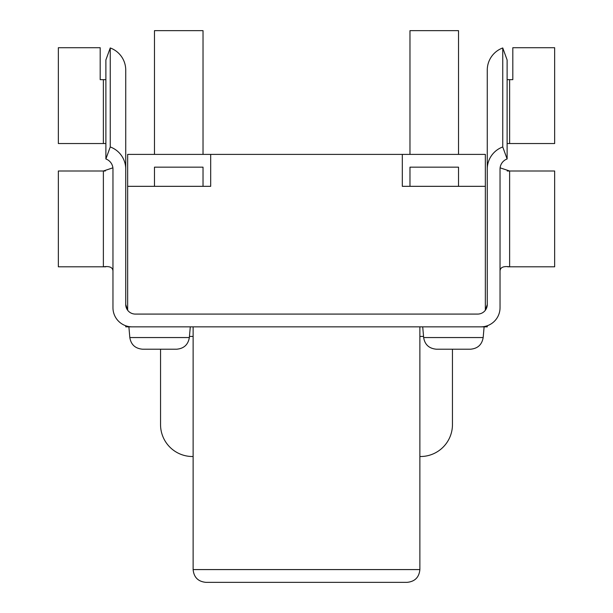 <?xml version="1.0" encoding="UTF-8"?>
<svg xmlns="http://www.w3.org/2000/svg" width="613" height="613" viewBox="0 0 613 613"><rect width="100%" height="100%" fill="white"/><g stroke="black" fill="none" stroke-linecap="round" stroke-linejoin="round"><path stroke-width="0.92" d="M477.688 326.852L424.671 326.852L487.266 326.852L487.266 325.756M485.35 186.329L458.524 186.329L458.524 167.165L409.974 167.165L409.974 186.329L402.312 186.329L402.312 154.392L485.35 154.392L485.35 310.247L487.266 304.492L487.266 70.074A23.539 23.539 0 0 1 502.752 47.96L507.12 59.959L507.12 158.966A10.758 10.758 0 0 0 500.039 169.081L500.039 307.688A19.164 19.164 0 0 1 480.876 326.852L132.124 326.852A19.164 19.164 0 0 1 112.961 307.688L112.961 188.245M154.476 186.329L154.476 167.165L203.026 167.165L203.026 186.329L127.65 186.329L127.65 310.247L125.734 304.492A9.578 9.578 0 0 0 135.312 314.078L477.688 314.078A9.578 9.578 0 0 0 487.266 304.492M125.734 326.852L135.312 326.852L125.734 326.852L125.734 325.756M135.312 326.852L188.329 326.852L135.312 326.852M112.961 307.688L112.961 169.081A10.758 10.758 0 0 0 105.88 158.966L110.248 146.967A23.539 23.539 0 0 1 125.734 169.081L125.734 70.074A23.539 23.539 0 0 0 110.248 47.96L110.248 146.967M110.248 47.96L105.88 59.959L105.88 158.966M502.752 47.96L502.752 146.967L507.12 158.966M487.266 169.081A23.539 23.539 0 0 1 502.752 146.967M193.126 456.516L192.482 456.516A31.937 31.937 0 0 1 160.545 424.579L160.545 349.211M452.455 349.211L452.455 424.579A31.937 31.937 0 0 1 420.518 456.516L419.874 456.516M125.734 304.492L125.734 169.081M500.039 188.245L500.039 307.688M507.12 143.534L554.65 143.534L554.65 47.714L512.813 47.714L512.813 79.652L507.12 79.652M500.039 271.13C500.147 267.414 503.342 265.973 509.625 266.808L509.625 170.996L554.65 170.996L554.65 266.808L507.679 266.808M105.321 143.534L58.35 143.534L58.35 47.714L100.187 47.714L100.187 79.652L103.375 79.652L103.375 143.534L105.88 143.534M125.734 169.288L125.734 158.223M112.884 167.839L103.375 170.996L105.321 170.996M58.35 170.996L103.375 170.996L103.375 266.808L58.35 266.808L58.35 170.996M105.88 79.652L103.375 79.652M112.961 271.13C112.846 267.406 109.65 265.965 103.375 266.808L105.804 266.808M500.116 167.839L509.625 170.996L507.196 170.996M507.196 143.534L509.625 143.534L509.625 79.652M407.101 582.35L205.899 582.35L407.101 582.35C414.863 581.591 419.123 577.331 419.874 569.577L419.874 326.852M127.65 186.329L127.65 154.392L210.688 154.392L210.688 186.329L203.026 186.329M470.447 349.211C477.696 348.598 481.941 344.713 483.174 337.548L423.644 337.548C424.817 344.644 429.062 348.529 436.372 349.211L470.447 349.211L436.372 349.211M176.628 349.211C183.869 348.598 188.114 344.713 189.356 337.548L129.826 337.548C130.99 344.644 135.235 348.529 142.553 349.211L176.628 349.211L142.553 349.211M132.124 326.852L128.891 326.852L132.124 326.852M154.476 154.392L154.476 30.65L203.026 30.65L203.026 154.392M458.524 186.329L409.974 186.329M458.524 154.392L458.524 30.65L409.974 30.65L409.974 154.392M210.688 154.392L402.312 154.392M419.874 336.43L423.552 336.43M189.448 336.43L193.126 336.43M419.874 569.577L193.126 569.577C193.877 577.331 198.137 581.591 205.899 582.35M193.126 569.577L193.126 326.852M483.174 337.548L484.109 326.852M423.644 337.548L422.709 326.852M189.356 337.548L190.291 326.852M129.826 337.548L128.891 326.852"/></g></svg>
